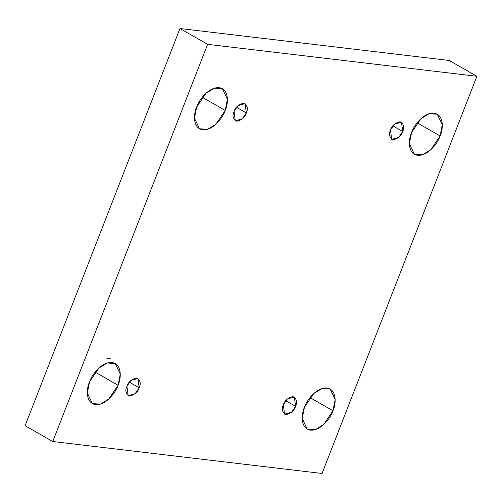 <?xml version="1.0" encoding="UTF-8"?>
<svg xmlns="http://www.w3.org/2000/svg" width="502" height="502" viewBox="0 0 502 502"><rect width="100%" height="100%" fill="white"/><g stroke="black" fill="none" stroke-linecap="round" stroke-linejoin="round"><path stroke-width="0.75" d="M440.122 135.935L442.312 124.734L437.286 114.23L429.279 113.678L420.914 118.717L411.565 132.547C413.391 126.322 423.374 112.216 434.054 113.182C444.515 114.72 443.103 129.842 440.122 135.935C438.296 142.166 428.313 156.273 417.633 155.306C407.172 153.763 408.59 138.64 411.565 132.547L409.375 143.754L414.401 154.258L422.414 154.811L430.779 149.765L440.122 135.935L417.137 122.795L440.122 135.935M225.241 110.44L227.425 99.233L222.405 88.728L214.392 88.176L206.027 93.221L196.677 107.051C198.503 100.82 208.487 86.714 219.173 87.681C229.627 89.224 228.215 104.347 225.241 110.44C223.409 116.665 213.425 130.771 202.745 129.805C192.291 128.267 193.703 113.145 196.677 107.051L194.487 118.252L199.514 128.757L207.527 129.309L215.891 124.27L225.241 110.44L202.256 97.294L225.241 110.44M332.977 410.761L335.167 399.561L330.14 389.05L322.127 388.498L313.763 393.543L304.413 407.373C306.245 401.142 316.229 387.036 326.909 388.002C337.363 389.546 335.951 404.668 332.977 410.761C331.151 416.993 321.167 431.099 310.481 430.132C300.027 428.589 301.438 413.466 304.413 407.373L302.229 418.574L307.249 429.084L315.262 429.637L323.627 424.592L332.977 410.761L309.991 397.622L332.977 410.761M118.089 385.26L120.279 374.059L115.253 363.555L107.24 363.002L98.875 368.041L89.525 381.871C91.358 375.647 101.341 361.54 112.021 362.507C122.482 364.044 121.064 379.167 118.089 385.26C116.263 391.491 106.28 405.597 95.6 404.631C85.139 403.087 86.551 387.964 89.525 381.871L87.342 393.079L92.368 403.583L100.375 404.135L108.739 399.09L118.089 385.26L95.104 372.12L118.089 385.26M139.167 387.764L137.956 378.458L130.934 380.384L126.931 386.314C128.248 382.003 131.461 379.236 136.569 378.012C140.315 380.284 141.181 383.534 139.167 387.764C137.855 392.075 134.643 394.842 129.529 396.065C125.782 393.788 124.916 390.537 126.931 386.314L128.148 395.614L135.163 393.693L139.167 387.764L129.321 382.129L139.167 387.764M295.578 406.325L294.36 397.019L287.339 398.946L283.335 404.869C284.653 400.565 287.866 397.797 292.973 396.567C296.72 398.845 297.586 402.096 295.578 406.325C294.26 410.63 291.047 413.397 285.933 414.627C282.187 412.349 281.321 409.099 283.335 404.869L284.552 414.175L291.568 412.249L295.578 406.325L285.726 400.69L295.578 406.325M402.723 131.499L401.506 122.193L394.49 124.12L390.481 130.049C391.798 125.738 395.011 122.971 400.125 121.748C403.872 124.019 404.737 127.276 402.723 131.499C401.405 135.81 398.193 138.577 393.085 139.801C389.339 137.523 388.473 134.272 390.481 130.049L391.698 139.349L398.72 137.429L402.723 131.499L392.871 125.87L402.723 131.499M246.319 112.937L245.101 103.638L238.086 105.558L234.076 111.488C235.394 107.177 238.607 104.41 243.721 103.186C247.467 105.464 248.333 108.714 246.319 112.937C245.001 117.248 241.788 120.016 236.68 121.239C232.934 118.968 232.068 115.711 234.076 111.488L235.294 120.794L242.315 118.867L246.319 112.937L236.467 107.309L246.319 112.937M25.1 425.715L179.961 28.52L449.246 60.478L179.961 28.52L25.1 425.715L52.754 441.522L25.1 425.715M110.478 358.19L106.826 358.735M322.039 473.48L52.754 441.522L207.615 44.333L179.961 28.52L207.615 44.333L476.9 76.285L449.246 60.478L476.9 76.285L322.039 473.48L476.9 76.285L207.615 44.333L52.754 441.522L322.039 473.48"/></g></svg>
